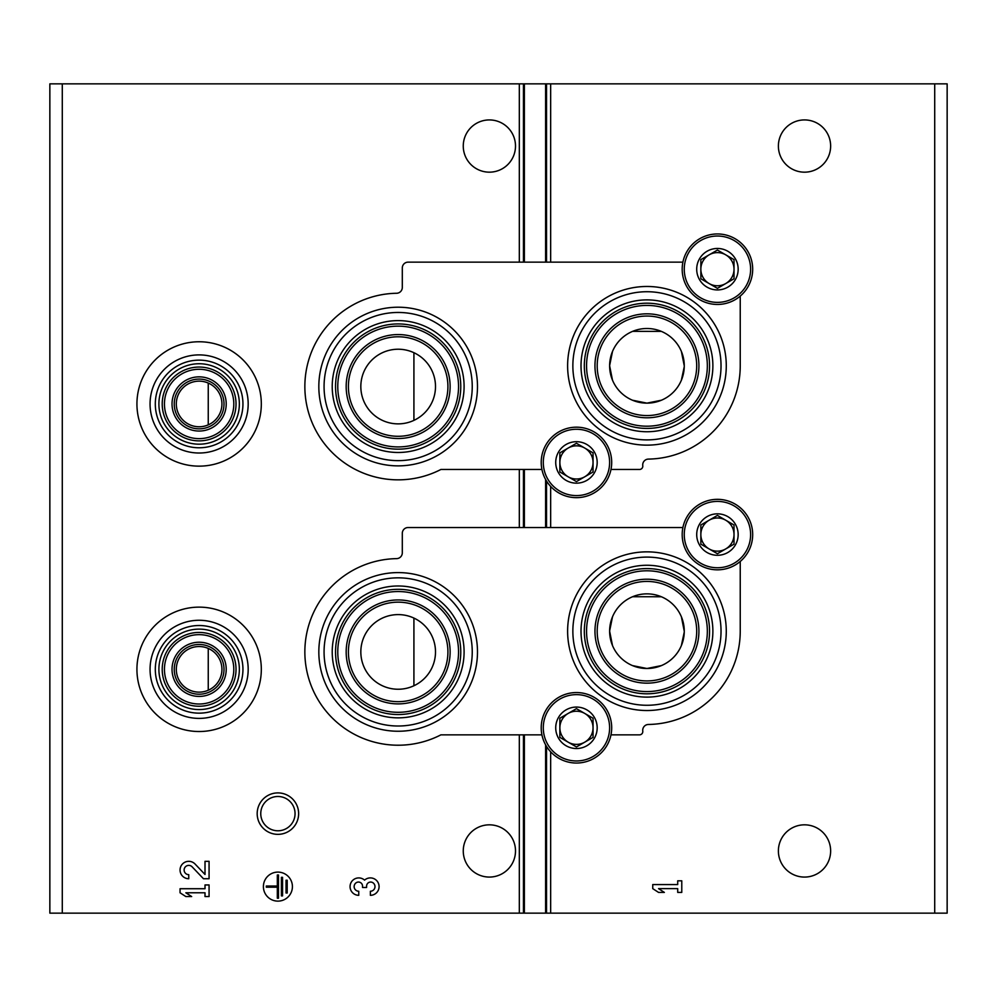 <?xml version="1.0" encoding="UTF-8"?>
<svg xmlns="http://www.w3.org/2000/svg" width="997" height="997" viewBox="0 0 997 997"><rect width="100%" height="100%" fill="white"/><g stroke="black" fill="none" stroke-linecap="round" stroke-linejoin="round"><path stroke-width="1.5" d="M208.248 383.06L208.248 424.859A22.806 22.806 0 0 0 196.01 381.365A22.806 22.806 0 0 0 177.167 410.141A22.806 22.806 0 0 0 208.248 424.859M208.248 648.436L208.248 690.236A22.806 22.806 0 0 0 196.01 646.741A22.806 22.806 0 0 0 177.167 675.517A22.806 22.806 0 0 0 208.248 690.236M632.534 400.233L646.941 403.137L661.323 400.246M681.375 380.193L684.254 366.722M684.266 365.812A37.313 37.313 0 0 0 646.941 328.499A37.313 37.313 0 0 0 609.628 365.812A37.313 37.313 0 0 0 646.941 403.137A37.313 37.313 0 0 0 684.266 365.812L681.4 351.48M661.335 331.378L632.621 331.353M612.507 351.43L609.628 365.6M609.628 365.774L612.482 380.144M632.534 665.61L646.941 668.501L661.323 665.622M681.375 645.57L684.254 632.098M684.266 631.238L681.4 616.844M661.335 596.754L632.621 596.729M612.507 616.794L609.628 630.964M609.628 631.151L612.482 645.508M413.917 352.714L413.917 420.373A37.313 37.313 0 0 0 392.756 349.623A37.313 37.313 0 0 0 362.397 397.242A37.313 37.313 0 0 0 413.917 420.373M413.917 618.09L413.917 685.749A37.313 37.313 0 0 0 392.756 614.999A37.313 37.313 0 0 0 362.397 662.619A37.313 37.313 0 0 0 413.917 685.749M62.288 913.152L49.85 913.152L49.85 83.848L62.288 83.848L62.288 913.152L947.15 913.152L947.15 83.848L545.608 83.848L545.608 262.149M684.266 631.188A37.313 37.313 0 0 0 646.941 593.863A37.313 37.313 0 0 0 609.628 631.188A37.313 37.313 0 0 0 646.941 668.501A37.313 37.313 0 0 0 684.266 631.188M830.638 850.952A26.121 26.121 0 0 0 791.444 828.333A26.121 26.121 0 0 0 791.444 873.571A26.121 26.121 0 0 0 830.638 850.952M830.638 146.048A26.121 26.121 0 0 0 791.444 123.429A26.121 26.121 0 0 0 791.444 168.667A26.121 26.121 0 0 0 830.638 146.048M652.748 884.576L652.748 888.639L658.556 892.415L664.363 892.415L658.556 888.639L677.711 888.639L677.711 892.415L681.774 892.415L681.774 880.812L677.711 880.812L677.711 884.576L652.748 884.576M545.608 479.47L545.608 527.525M545.608 744.846L545.608 913.152M545.608 83.848L524.372 83.848L524.372 262.149M524.372 469.475L524.372 527.525M524.372 734.851L524.372 913.152M524.372 83.848L62.288 83.848M277.901 792.902A20.738 20.738 0 0 1 295.86 823.996A20.738 20.738 0 0 1 259.955 823.996A20.738 20.738 0 0 1 277.901 792.902M515.499 146.048A26.121 26.121 0 0 0 476.317 123.429A26.121 26.121 0 0 0 476.317 168.667A26.121 26.121 0 0 0 515.499 146.048M515.499 850.952A26.121 26.121 0 0 0 476.317 828.333A26.121 26.121 0 0 0 476.317 873.571A26.121 26.121 0 0 0 515.499 850.952M292.42 886.607A14.519 14.519 0 0 0 270.648 874.045A14.519 14.519 0 0 0 270.648 899.182A14.519 14.519 0 0 0 292.42 886.607M370.373 895.318A8.711 8.711 0 0 0 378.511 883.504A8.711 8.711 0 0 0 364.566 880.127A8.711 8.711 0 0 0 350.632 883.504A8.711 8.711 0 0 0 358.758 895.318L358.758 891.256A4.649 4.649 0 0 1 356.44 882.594A4.063 4.063 0 0 1 362.534 886.109L362.534 887.48L366.597 887.48L366.597 886.109A4.063 4.063 0 0 1 372.691 882.594A4.649 4.649 0 0 1 370.373 891.256L370.373 895.318M205.008 874.469L195.063 864.025A8.711 8.711 0 0 0 180.756 866.592A8.711 8.711 0 0 0 188.757 878.731L188.757 874.668A4.649 4.649 0 0 1 184.495 868.2A4.649 4.649 0 0 1 192.122 866.817L203.463 878.731L209.071 878.731L209.071 861.321L205.008 861.321L205.008 874.469M180.046 888.726L180.046 892.789L185.853 896.565L191.661 896.565L185.853 892.789L205.008 892.789L205.008 896.565L209.071 896.565L209.071 884.95L205.008 884.95L205.008 888.726L180.046 888.726M287.198 880.226L286.039 880.226L286.039 893L287.198 893L287.198 880.226M282.55 877.323L281.391 877.323L281.391 895.904L282.55 895.904L282.55 877.323M266.299 886.034L266.299 887.193L277.328 887.193L277.328 898.222L278.487 898.222L278.487 875.005L277.328 875.005L277.328 886.034L266.299 886.034M277.901 796.491A17.136 17.136 0 0 1 292.757 822.201A17.136 17.136 0 0 1 263.058 822.201A17.136 17.136 0 0 1 277.901 796.491M541.919 734.851L440.898 734.851A93.294 93.294 0 0 1 307.674 674.67A93.294 93.294 0 0 1 396.594 558.632A5.808 5.808 0 0 0 402.302 552.837L402.302 533.333A5.808 5.808 0 0 1 408.109 527.525L682.908 527.525M610.987 734.851L639.476 734.851A3.315 3.315 0 0 0 642.766 731.075A5.808 5.808 0 0 1 648.424 724.47A93.294 93.294 0 0 0 740.235 631.188L740.235 561.448M398.152 731.25A79.336 79.336 0 0 0 477.488 651.926A79.336 79.336 0 0 0 398.152 572.59A79.336 79.336 0 0 0 318.828 651.926A79.336 79.336 0 0 0 398.152 731.25M646.941 710.525A79.336 79.336 0 0 0 726.277 631.188A79.336 79.336 0 0 0 646.941 551.852A79.336 79.336 0 0 0 567.617 631.188A79.336 79.336 0 0 0 646.941 710.525M646.941 581.425A49.763 49.763 0 0 1 690.036 656.063A49.763 49.763 0 0 1 603.858 656.063A49.763 49.763 0 0 1 646.941 581.425M646.941 557.099A74.09 74.09 0 0 1 711.11 668.227A74.09 74.09 0 0 1 582.784 668.227A74.09 74.09 0 0 1 646.941 557.099M646.941 565.262A65.927 65.927 0 0 1 704.044 664.152A65.927 65.927 0 0 1 589.85 664.152A65.927 65.927 0 0 1 646.941 565.262M646.941 568.577A62.612 62.612 0 0 1 701.165 662.494A62.612 62.612 0 0 1 592.717 662.494A62.612 62.612 0 0 1 646.941 568.577M646.941 570.795A60.393 60.393 0 0 1 699.246 661.385A60.393 60.393 0 0 1 594.648 661.385A60.393 60.393 0 0 1 646.941 570.795M646.941 579.207A51.981 51.981 0 0 1 691.955 657.173A51.981 51.981 0 0 1 601.926 657.173A51.981 51.981 0 0 1 646.941 579.207M398.152 602.163A49.763 49.763 0 0 1 441.247 676.801A49.763 49.763 0 0 1 355.069 676.801A49.763 49.763 0 0 1 398.152 602.163M398.152 577.836A74.09 74.09 0 0 1 462.321 688.964A74.09 74.09 0 0 1 333.995 688.964A74.09 74.09 0 0 1 398.152 577.836M398.152 585.987A65.927 65.927 0 0 1 455.255 684.889A65.927 65.927 0 0 1 341.061 684.889A65.927 65.927 0 0 1 398.152 585.987M398.152 589.314A62.612 62.612 0 0 1 452.376 683.232A62.612 62.612 0 0 1 343.928 683.232A62.612 62.612 0 0 1 398.152 589.314M398.152 591.533A60.393 60.393 0 0 1 450.457 682.11A60.393 60.393 0 0 1 345.859 682.11A60.393 60.393 0 0 1 398.152 591.533M398.152 599.945A51.981 51.981 0 0 1 443.167 677.91A51.981 51.981 0 0 1 353.137 677.91A51.981 51.981 0 0 1 398.152 599.945M541.919 469.475L440.898 469.475A93.294 93.294 0 0 1 307.674 409.293A93.294 93.294 0 0 1 396.594 293.268A5.808 5.808 0 0 0 402.302 287.46L402.302 267.956A5.808 5.808 0 0 1 408.109 262.149L682.908 262.149M610.987 469.475L639.476 469.475A3.315 3.315 0 0 0 642.766 465.699A5.808 5.808 0 0 1 648.424 459.094A93.294 93.294 0 0 0 740.235 365.812L740.235 296.072M398.152 465.873A79.336 79.336 0 0 0 477.488 386.549A79.336 79.336 0 0 0 398.152 307.213A79.336 79.336 0 0 0 318.828 386.549A79.336 79.336 0 0 0 398.152 465.873M646.941 445.148A79.336 79.336 0 0 0 726.277 365.812A79.336 79.336 0 0 0 646.941 286.475A79.336 79.336 0 0 0 567.617 365.812A79.336 79.336 0 0 0 646.941 445.148M646.941 316.049A49.763 49.763 0 0 1 690.036 390.687A49.763 49.763 0 0 1 603.858 390.687A49.763 49.763 0 0 1 646.941 316.049M646.941 291.722A74.09 74.09 0 0 1 711.11 402.85A74.09 74.09 0 0 1 582.784 402.85A74.09 74.09 0 0 1 646.941 291.722M646.941 299.885A65.927 65.927 0 0 1 704.044 398.775A65.927 65.927 0 0 1 589.85 398.775A65.927 65.927 0 0 1 646.941 299.885M646.941 303.2A62.612 62.612 0 0 1 701.165 397.118A62.612 62.612 0 0 1 592.717 397.118A62.612 62.612 0 0 1 646.941 303.2M646.941 305.418A60.393 60.393 0 0 1 699.246 396.008A60.393 60.393 0 0 1 594.648 396.008A60.393 60.393 0 0 1 646.941 305.418M646.941 313.831A51.981 51.981 0 0 1 691.955 391.809A51.981 51.981 0 0 1 601.926 391.809A51.981 51.981 0 0 1 646.941 313.831M398.152 336.787A49.763 49.763 0 0 1 441.247 411.425A49.763 49.763 0 0 1 355.069 411.425A49.763 49.763 0 0 1 398.152 336.787M398.152 312.46A74.09 74.09 0 0 1 462.321 423.588A74.09 74.09 0 0 1 333.995 423.588A74.09 74.09 0 0 1 398.152 312.46M398.152 320.61A65.927 65.927 0 0 1 455.255 419.513A65.927 65.927 0 0 1 341.061 419.513A65.927 65.927 0 0 1 398.152 320.61M398.152 323.938A62.612 62.612 0 0 1 452.376 417.855A62.612 62.612 0 0 1 343.928 417.855A62.612 62.612 0 0 1 398.152 323.938M398.152 326.156A60.393 60.393 0 0 1 450.457 416.734A60.393 60.393 0 0 1 345.859 416.734A60.393 60.393 0 0 1 398.152 326.156M398.152 334.568A51.981 51.981 0 0 1 443.167 412.534A51.981 51.981 0 0 1 353.137 412.534A51.981 51.981 0 0 1 398.152 334.568M576.453 707.072A20.738 20.738 0 0 1 594.411 738.166A20.738 20.738 0 0 1 558.494 738.166A20.738 20.738 0 0 1 576.453 707.072M576.453 708.655L559.865 718.226L559.865 737.381L576.453 746.952L593.041 737.381L593.041 718.226L576.453 708.655L559.865 718.226L559.865 737.381L576.453 746.952L593.041 737.381L593.041 727.798A16.588 16.588 0 0 1 568.165 742.167A16.588 16.588 0 0 1 568.165 713.441A16.588 16.588 0 0 1 584.753 713.441L576.453 708.655M576.453 692.554A35.244 35.244 0 0 1 606.974 745.42A35.244 35.244 0 0 1 545.932 745.42A35.244 35.244 0 0 1 576.453 692.554M584.753 713.441A16.588 16.588 0 0 1 593.041 727.798L593.041 718.226L584.753 713.441M576.453 441.696A20.738 20.738 0 0 1 594.411 472.79A20.738 20.738 0 0 1 558.494 472.79A20.738 20.738 0 0 1 576.453 441.696M576.453 443.279L559.865 452.85L559.865 472.005L576.453 481.576L593.041 472.005L593.041 452.85L576.453 443.279L559.865 452.85L559.865 472.005L576.453 481.576L593.041 472.005L593.041 462.421A16.588 16.588 0 0 1 568.165 476.79A16.588 16.588 0 0 1 568.165 448.064A16.588 16.588 0 0 1 584.753 448.064L576.453 443.279M576.453 427.177A35.244 35.244 0 0 1 606.974 480.043A35.244 35.244 0 0 1 545.932 480.043A35.244 35.244 0 0 1 576.453 427.177M584.753 448.064A16.588 16.588 0 0 1 593.041 462.421L593.041 452.85L584.753 448.064M717.429 513.841A20.738 20.738 0 0 1 735.387 544.935A20.738 20.738 0 0 1 699.483 544.935A20.738 20.738 0 0 1 717.429 513.841M717.429 515.424L700.854 524.995L700.854 544.15L717.429 553.721L734.016 544.15L734.016 524.995L717.429 515.424L700.854 524.995L700.854 544.15L717.429 553.721L734.016 544.15L734.016 534.579A16.588 16.588 0 0 1 709.141 548.936A16.588 16.588 0 0 1 709.141 520.21A16.588 16.588 0 0 1 725.729 520.21L717.429 515.424M717.429 499.335A35.244 35.244 0 0 1 747.962 552.201A35.244 35.244 0 0 1 686.908 552.201A35.244 35.244 0 0 1 717.429 499.335M725.729 520.21A16.588 16.588 0 0 1 734.016 534.579L734.016 524.995L725.729 520.21M717.429 248.465A20.738 20.738 0 0 1 735.387 279.571A20.738 20.738 0 0 1 699.483 279.571A20.738 20.738 0 0 1 717.429 248.465M717.429 250.048L700.854 259.619L700.854 278.774L717.429 288.345L734.016 278.774L734.016 259.619L717.429 250.048L700.854 259.619L700.854 278.774L717.429 288.345L734.016 278.774L734.016 269.202A16.588 16.588 0 0 1 709.141 283.559A16.588 16.588 0 0 1 709.141 254.833A16.588 16.588 0 0 1 725.729 254.833L717.429 250.048M717.429 233.959A35.244 35.244 0 0 1 747.962 286.824A35.244 35.244 0 0 1 686.908 286.824A35.244 35.244 0 0 1 717.429 233.959M725.729 254.833A16.588 16.588 0 0 1 734.016 269.202L734.016 259.619L725.729 254.833M199.126 644.461A24.875 24.875 0 0 1 220.673 681.774A24.875 24.875 0 0 1 177.578 681.774A24.875 24.875 0 0 1 199.126 644.461M199.126 607.136A62.2 62.2 0 0 1 252.989 700.43A62.2 62.2 0 0 1 145.263 700.43A62.2 62.2 0 0 1 199.126 607.136M199.126 620.271A49.065 49.065 0 0 1 241.61 693.862A49.065 49.065 0 0 1 156.629 693.862A49.065 49.065 0 0 1 199.126 620.271M199.126 625.518A43.818 43.818 0 0 1 237.074 691.245A43.818 43.818 0 0 1 161.178 691.245A43.818 43.818 0 0 1 199.126 625.518M199.126 629.119A40.216 40.216 0 0 1 233.959 689.45A40.216 40.216 0 0 1 164.293 689.45A40.216 40.216 0 0 1 199.126 629.119M199.126 632.434A36.901 36.901 0 0 1 231.08 687.793A36.901 36.901 0 0 1 167.16 687.793A36.901 36.901 0 0 1 199.126 632.434M199.126 634.653A34.683 34.683 0 0 1 229.16 686.671A34.683 34.683 0 0 1 169.091 686.671A34.683 34.683 0 0 1 199.126 634.653M199.126 642.23A27.106 27.106 0 0 1 222.593 682.883A27.106 27.106 0 0 1 175.659 682.883A27.106 27.106 0 0 1 199.126 642.23M199.126 379.084A24.875 24.875 0 0 1 220.673 416.397A24.875 24.875 0 0 1 177.578 416.397A24.875 24.875 0 0 1 199.126 379.084M199.126 341.759A62.2 62.2 0 0 1 252.989 435.053A62.2 62.2 0 0 1 145.263 435.053A62.2 62.2 0 0 1 199.126 341.759M199.126 354.895A49.065 49.065 0 0 1 241.61 428.486A49.065 49.065 0 0 1 156.629 428.486A49.065 49.065 0 0 1 199.126 354.895M199.126 360.141A43.818 43.818 0 0 1 237.074 425.869A43.818 43.818 0 0 1 161.178 425.869A43.818 43.818 0 0 1 199.126 360.141M199.126 363.743A40.216 40.216 0 0 1 233.959 424.074A40.216 40.216 0 0 1 164.293 424.074A40.216 40.216 0 0 1 199.126 363.743M199.126 367.058A36.901 36.901 0 0 1 231.08 422.416A36.901 36.901 0 0 1 167.16 422.416A36.901 36.901 0 0 1 199.126 367.058M199.126 369.276A34.683 34.683 0 0 1 229.16 421.295A34.683 34.683 0 0 1 169.091 421.295A34.683 34.683 0 0 1 199.126 369.276M199.126 376.854A27.106 27.106 0 0 1 222.593 417.506A27.106 27.106 0 0 1 175.659 417.506A27.106 27.106 0 0 1 199.126 376.854M934.712 83.848L934.712 913.152M550.656 83.848L550.656 262.149M550.656 486.436L550.656 527.525M550.656 751.813L550.656 913.152M546.53 83.848L546.53 262.149M546.53 481.04L546.53 527.525M546.53 746.417L546.53 913.152M523.45 83.848L523.45 262.149M523.45 469.475L523.45 527.525M523.45 734.851L523.45 913.152M519.325 83.848L519.325 262.149M519.325 469.475L519.325 527.525M519.325 734.851L519.325 913.152M576.453 694.635A33.175 33.175 0 0 1 605.179 744.385A33.175 33.175 0 0 1 547.727 744.385A33.175 33.175 0 0 1 576.453 694.635M576.453 429.258A33.175 33.175 0 0 1 605.179 479.009A33.175 33.175 0 0 1 547.727 479.009A33.175 33.175 0 0 1 576.453 429.258M717.429 501.404A33.175 33.175 0 0 1 746.167 551.167A33.175 33.175 0 0 1 688.703 551.167A33.175 33.175 0 0 1 717.429 501.404M717.429 236.027A33.175 33.175 0 0 1 746.167 285.79A33.175 33.175 0 0 1 688.703 285.79A33.175 33.175 0 0 1 717.429 236.027"/></g></svg>
